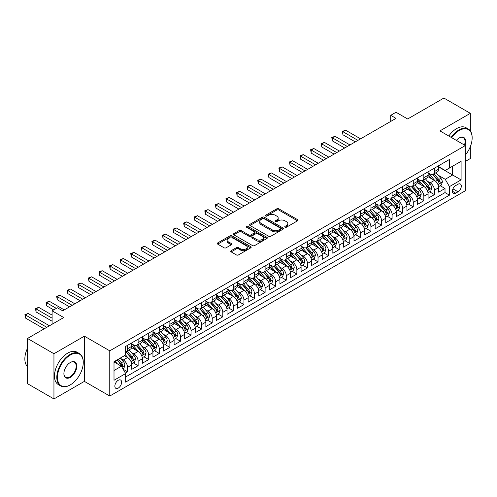 <?xml version="1.0" encoding="UTF-8"?>
<svg xmlns="http://www.w3.org/2000/svg" width="497" height="497" viewBox="0 0 497 497"><rect width="100%" height="100%" fill="white"/><g stroke="black" fill="none" stroke-linecap="round" stroke-linejoin="round"><path stroke-width="0.75" d="M285.036 227.197A1.031 0.596 0 0 0 286.489 227.197L297.529 220.823A1.466 0.851 0 0 0 297.958 220.227A1.466 0.851 0 0 0 297.529 219.624L278.829 208.833A1.466 0.851 0 0 0 276.754 208.833L265.715 215.201A1.031 0.596 0 0 0 265.417 215.623A1.031 0.596 0 0 0 265.715 216.04A1.031 0.596 0 0 0 267.175 216.04L268.597 215.22A4.703 2.715 0 0 1 275.245 215.22L276.804 216.114A4.703 2.715 0 0 1 278.183 218.034A4.703 2.715 0 0 1 276.804 219.954L275.375 220.78A1.031 0.596 0 0 0 275.077 221.196A1.031 0.596 0 0 0 275.375 221.619A1.031 0.596 0 0 0 276.829 221.619L278.258 220.792A4.703 2.715 0 0 1 284.905 220.792L286.465 221.693A4.703 2.715 0 0 1 287.844 223.613A4.703 2.715 0 0 1 286.465 225.532L285.036 226.359A1.031 0.596 0 0 0 284.738 226.775A1.031 0.596 0 0 0 285.036 227.197L285.036 226.359M118.236 388.101A4.79 2.765 120 0 0 121.367 383.883A4.79 2.765 120 0 0 120.628 380.043A4.79 2.765 120 0 0 118.236 380.28A4.79 2.765 120 0 0 115.105 384.498A4.79 2.765 120 0 0 115.844 388.337A4.79 2.765 120 0 0 118.236 388.101M231.155 250.687A1.466 0.851 0 0 0 230.726 251.289A1.466 0.851 0 0 0 231.155 251.886L236.398 254.918A1.466 0.851 0 0 0 238.479 254.918L250.737 247.841A1.466 0.851 0 0 0 251.165 247.239A1.466 0.851 0 0 0 250.737 246.642L232.037 235.845A1.466 0.851 0 0 0 229.962 235.845L217.705 242.921A1.466 0.851 0 0 0 217.276 243.524A1.466 0.851 0 0 0 217.705 244.12L224.041 247.779A1.466 0.851 0 0 0 226.116 247.779L231.366 244.754A1.466 0.851 0 0 0 231.795 244.151A1.466 0.851 0 0 0 231.366 243.555L228.222 241.741A3.926 2.268 0 0 1 227.073 240.132A3.926 2.268 0 0 1 229.496 238.038A3.926 2.268 0 0 1 233.776 238.529L246.09 245.636A3.926 2.268 0 0 1 247.239 247.239A3.926 2.268 0 0 1 244.81 249.339A3.926 2.268 0 0 1 240.529 248.842L238.479 247.661A1.466 0.851 0 0 0 236.398 247.661L231.155 250.687L231.155 251.886L236.398 248.879L236.398 247.661M470.348 130.928L470.348 113.328L443.896 98.052L407.652 118.982L396.01 112.26L390.723 115.316L396.01 118.367L62.678 310.818L57.391 307.761L52.098 310.818L52.098 324.255M53.949 353.734L53.949 398.948L84.372 381.379L84.372 336.171L53.949 353.734L27.497 338.463L63.74 317.54L52.098 310.818M84.372 336.171L109.769 350.832L465.322 145.553L465.322 190.767L109.769 396.041L109.769 350.832M470.348 113.328L439.926 130.891L465.322 145.553M268.703 236.268A1.466 0.851 0 0 0 270.784 236.268L283.035 229.192A1.466 0.851 0 0 0 283.47 228.589A1.466 0.851 0 0 0 283.035 227.993L264.342 217.195A1.466 0.851 0 0 0 262.267 217.195L250.01 224.271A1.466 0.851 0 0 0 249.575 224.874A1.466 0.851 0 0 0 250.01 225.47L268.703 236.268M246.835 227.415A1.031 0.596 0 0 1 247.879 227.564L247.879 226.34L266.889 237.317A1.466 0.851 0 0 1 267.318 237.914A1.466 0.851 0 0 1 266.889 238.517L254.632 245.593A1.466 0.851 0 0 1 252.551 245.593L233.857 234.795L239.1 231.788L239.1 230.571L233.857 233.596A1.466 0.851 0 0 0 233.428 234.199A1.466 0.851 0 0 0 233.857 234.795L233.857 233.596M239.1 231.788A1.466 0.851 0 0 1 241.182 231.788L241.182 230.571A1.466 0.851 0 0 0 239.1 230.571M241.182 230.571L248.761 234.944A1.466 0.851 0 0 0 250.836 234.944L254.321 232.938A1.466 0.851 0 0 0 254.75 232.335A1.466 0.851 0 0 0 254.321 231.739L246.425 227.179A1.031 0.596 0 0 1 246.121 226.762A1.031 0.596 0 0 1 246.76 226.21A1.031 0.596 0 0 1 247.879 226.34M53.949 398.948L27.497 383.672L27.497 338.463M465.322 161.438L470.348 158.537L470.348 146.578M125.35 373.054L127.549 371.787L123.157 369.252M120.659 358.461L123.318 359.996A5.989 3.454 60 0 1 127.549 367.326L131.78 364.885L131.78 369.346L138.129 365.68L133.314 362.897M131.239 352.354L133.898 353.889A5.989 3.454 60 0 1 138.129 361.22L142.366 358.778L142.366 363.239L148.715 359.567L143.9 356.79M141.825 346.247L144.478 347.776A5.989 3.454 60 0 1 148.715 355.113L152.946 352.665L152.946 357.126L159.295 353.46L154.48 350.683M152.405 340.134L155.064 341.669A5.989 3.454 60 0 1 159.295 349L163.525 346.558L163.525 351.019L169.875 347.353L165.06 344.57M162.985 334.027L165.644 335.562A5.989 3.454 60 0 1 169.875 342.893L174.112 340.445L174.112 344.906L180.461 341.24L175.646 338.463M173.571 327.914L176.224 329.449A5.989 3.454 60 0 1 180.461 336.78L184.691 334.338L184.691 338.799L191.041 335.133L186.226 332.35M184.151 321.808L186.81 323.342A5.989 3.454 60 0 1 191.041 330.673L195.271 328.231L195.271 332.686L201.62 329.02L196.806 326.243M194.731 315.694L197.39 317.229A5.989 3.454 60 0 1 201.62 324.56L205.857 322.118L205.857 326.579L212.207 322.913L207.392 320.136M205.317 309.588L207.97 311.122A5.989 3.454 60 0 1 212.207 318.453L216.437 316.011L216.437 320.472L222.786 316.806L217.972 314.023M215.897 303.481L218.556 305.015A5.989 3.454 60 0 1 222.786 312.346L227.017 309.898L227.017 314.359L233.366 310.693L228.552 307.916M226.477 297.368L229.136 298.902A5.989 3.454 60 0 1 233.366 306.233L237.603 303.791L237.603 308.252L243.952 304.586L239.138 301.803M237.063 291.261L239.716 292.795A5.989 3.454 60 0 1 243.952 300.126L248.183 297.678L248.183 302.139L254.532 298.473L249.718 295.696M247.643 285.148L250.302 286.682A5.989 3.454 60 0 1 254.532 294.013L258.763 291.571L258.763 296.032L265.112 292.366L260.298 289.583M258.223 279.041L260.882 280.575A5.989 3.454 60 0 1 265.112 287.906L269.349 285.464L269.349 289.925L275.698 286.26L270.884 283.476M268.809 272.934L271.461 274.468A5.989 3.454 60 0 1 275.698 281.799L279.929 279.351L279.929 283.812L286.278 280.146L281.464 277.369M279.389 266.821L282.048 268.355A5.989 3.454 60 0 1 286.278 275.686L290.509 273.244L290.509 277.705L296.858 274.04L292.043 271.256M289.968 260.714L292.627 262.248A5.989 3.454 60 0 1 296.858 269.579L301.095 267.131L301.095 271.592L307.444 267.926L302.63 265.149M300.555 254.601L303.207 256.135A5.989 3.454 60 0 1 307.444 263.466L311.675 261.024L311.675 265.485L318.024 261.82L313.209 259.036M311.134 248.494L313.793 250.028A5.989 3.454 60 0 1 318.024 257.359L322.255 254.918L322.255 259.378L328.604 255.707L323.789 252.93M321.714 242.387L324.373 243.915A5.989 3.454 60 0 1 328.604 251.252L332.841 248.804L332.841 253.265L339.19 249.6L334.375 246.823M332.3 236.274L334.953 237.808A5.989 3.454 60 0 1 339.19 245.139L343.421 242.698L343.421 247.158L349.77 243.493L344.955 240.71M342.88 230.167L345.539 231.701A5.989 3.454 60 0 1 349.77 239.032L354.001 236.584L354.001 241.045L360.35 237.38L355.535 234.603M353.46 224.054L356.119 225.588A5.989 3.454 60 0 1 360.35 232.919L364.587 230.478L364.587 234.938L370.936 231.273L366.121 228.49M364.046 217.947L366.699 219.481A5.989 3.454 60 0 1 370.936 226.812L375.167 224.371L375.167 228.825L381.516 225.16L376.701 222.383M374.626 211.834L377.285 213.368A5.989 3.454 60 0 1 381.516 220.699L385.747 218.258L385.747 222.718L392.096 219.053L387.281 216.276M385.206 205.727L387.865 207.261A5.989 3.454 60 0 1 392.096 214.592L396.333 212.151L396.333 216.611L402.682 212.946L397.867 210.163M395.792 199.62L398.445 201.155A5.989 3.454 60 0 1 402.682 208.485L406.913 206.038L406.913 210.498L413.262 206.833L408.447 204.056M406.372 193.507L409.031 195.041A5.989 3.454 60 0 1 413.262 202.372L417.492 199.931L417.492 204.391L423.842 200.726L419.027 197.943M416.952 187.4L419.611 188.935A5.989 3.454 60 0 1 423.842 196.265L428.079 193.818L428.079 198.278L434.428 194.613L434.428 190.152A5.989 3.454 -120 0 0 430.191 182.821L427.538 181.287M429.613 191.836L434.428 194.613M131.78 364.885A5.989 3.454 -120 0 0 127.549 357.554L124.374 355.722M142.366 358.778A5.989 3.454 -120 0 0 138.129 351.447L131.587 347.664M152.946 352.665A5.989 3.454 -120 0 0 148.715 345.334L142.167 341.557M163.525 346.558A5.989 3.454 -120 0 0 159.295 339.227L152.747 335.45M174.112 340.445A5.989 3.454 -120 0 0 169.875 333.114L163.333 329.337M184.691 334.338A5.989 3.454 -120 0 0 180.461 327.007L173.913 323.23M195.271 328.231A5.989 3.454 -120 0 0 191.041 320.894L184.493 317.117M205.857 322.118A5.989 3.454 -120 0 0 201.62 314.787L195.079 311.01M216.437 316.011A5.989 3.454 -120 0 0 212.207 308.68L205.659 304.897M227.017 309.898A5.989 3.454 -120 0 0 222.786 302.567L216.245 298.79M237.603 303.791A5.989 3.454 -120 0 0 233.366 296.46L226.825 292.683M248.183 297.678A5.989 3.454 -120 0 0 243.952 290.347L237.404 286.57M258.763 291.571A5.989 3.454 -120 0 0 254.532 284.241L247.991 280.463M269.349 285.464A5.989 3.454 -120 0 0 265.112 278.134L258.57 274.35M279.929 279.351A5.989 3.454 -120 0 0 275.698 272.021L269.15 268.243M290.509 273.244A5.989 3.454 -120 0 0 286.278 265.914L279.736 262.136M301.095 267.131A5.989 3.454 -120 0 0 296.858 259.801L290.316 256.023M311.675 261.024A5.989 3.454 -120 0 0 307.444 253.694L300.896 249.916M322.255 254.918A5.989 3.454 -120 0 0 318.024 247.581L311.482 243.803M332.841 248.804A5.989 3.454 -120 0 0 328.604 241.474L322.062 237.696M343.421 242.698A5.989 3.454 -120 0 0 339.19 235.367L332.642 231.59M354.001 236.584A5.989 3.454 -120 0 0 349.77 229.254L343.228 225.476M364.587 230.478A5.989 3.454 -120 0 0 360.35 223.147L353.808 219.37M375.167 224.371A5.989 3.454 -120 0 0 370.936 217.034L364.388 213.256M385.747 218.258A5.989 3.454 -120 0 0 381.516 210.927L374.974 207.15M396.333 212.151A5.989 3.454 -120 0 0 392.096 204.82L385.554 201.037M406.913 206.038A5.989 3.454 -120 0 0 402.682 198.707L396.134 194.93M417.492 199.931A5.989 3.454 -120 0 0 413.262 192.6L406.72 188.823M428.079 193.818A5.989 3.454 -120 0 0 423.842 186.487L417.3 182.71M458.023 184.232L455.693 185.574A4.641 2.678 120 0 0 452.661 189.661A4.641 2.678 120 0 0 453.376 193.376A4.641 2.678 120 0 0 455.693 193.147L458.023 191.805A4.641 2.678 120 0 0 461.054 187.717A4.641 2.678 120 0 0 460.34 184.002A4.641 2.678 120 0 0 458.023 184.232M114.006 370.507L121.411 366.227L125.642 373.558L125.642 382.112L449.45 195.166L449.45 186.611L445.219 179.28L438.118 175.18M125.642 373.558L114.006 380.28L114.006 361.71L125.642 354.988L125.642 346.434L449.45 159.487L449.45 168.036L461.092 161.32L461.092 179.889L449.45 186.611M131.78 343.868L133.898 345.092A5.989 3.454 60 0 0 136.892 345.384L141.123 342.942A5.989 3.454 -120 0 0 142.366 340.203L142.366 336.78M142.366 337.761L144.478 338.979A5.989 3.454 60 0 0 147.472 339.277L151.703 336.836A5.989 3.454 -120 0 0 152.946 334.096L152.946 330.673M152.946 331.648L155.064 332.872A5.989 3.454 60 0 0 158.052 333.17L162.289 330.722A5.989 3.454 -120 0 0 163.525 327.983L163.525 324.56M163.525 325.541L165.644 326.759A5.989 3.454 60 0 0 168.638 327.057L172.869 324.616A5.989 3.454 -120 0 0 174.112 321.876L174.112 318.453M174.112 319.428L176.224 320.652A5.989 3.454 60 0 0 179.218 320.95L183.449 318.502A5.989 3.454 -120 0 0 184.691 315.763L184.691 312.346M184.691 313.321L186.81 314.545A5.989 3.454 60 0 0 189.798 314.837L194.035 312.396A5.989 3.454 -120 0 0 195.271 309.656L195.271 306.233M195.271 307.214L197.39 308.432A5.989 3.454 60 0 0 200.384 308.73L204.615 306.289A5.989 3.454 -120 0 0 205.857 303.549L205.857 300.126M205.857 301.101L207.97 302.325A5.989 3.454 60 0 0 210.964 302.623L215.195 300.176A5.989 3.454 -120 0 0 216.437 297.436L216.437 294.013M216.437 294.994L218.556 296.212A5.989 3.454 60 0 0 221.544 296.51L225.781 294.069A5.989 3.454 -120 0 0 227.017 291.329L227.017 287.906M227.017 288.881L229.136 290.105A5.989 3.454 60 0 0 232.13 290.403L236.361 287.956A5.989 3.454 -120 0 0 237.603 285.216L237.603 281.799M237.603 282.774L239.716 283.998A5.989 3.454 60 0 0 242.71 284.29L246.941 281.849A5.989 3.454 -120 0 0 248.183 279.109L248.183 275.686M248.183 276.667L250.302 277.885A5.989 3.454 60 0 0 253.29 278.183L257.527 275.742A5.989 3.454 -120 0 0 258.763 272.996L258.763 269.579M258.763 270.554L260.882 271.778A5.989 3.454 60 0 0 263.876 272.076L268.107 269.629A5.989 3.454 -120 0 0 269.349 266.889L269.349 263.466M269.349 264.447L271.461 265.665A5.989 3.454 60 0 0 274.456 265.963L278.687 263.522A5.989 3.454 -120 0 0 279.929 260.782L279.929 257.359M279.929 258.334L282.048 259.558A5.989 3.454 60 0 0 285.036 259.856L289.273 257.409A5.989 3.454 -120 0 0 290.509 254.669L290.509 251.246M290.509 252.227L292.627 253.451A5.989 3.454 60 0 0 295.622 253.743L299.853 251.302A5.989 3.454 -120 0 0 301.095 248.562L301.095 245.139M301.095 246.114L303.207 247.338A5.989 3.454 60 0 0 306.202 247.636L310.432 245.189A5.989 3.454 -120 0 0 311.675 242.449L311.675 239.032M311.675 240.008L313.793 241.231A5.989 3.454 60 0 0 316.782 241.523L321.019 239.082A5.989 3.454 -120 0 0 322.255 236.342L322.255 232.919M322.255 233.901L324.373 235.118A5.989 3.454 60 0 0 327.368 235.416L331.598 232.975A5.989 3.454 -120 0 0 332.841 230.235L332.841 226.812M332.841 227.788L334.953 229.011A5.989 3.454 60 0 0 337.948 229.31L342.178 226.862A5.989 3.454 -120 0 0 343.421 224.122L343.421 220.699M343.421 221.681L345.539 222.898A5.989 3.454 60 0 0 348.527 223.196L352.764 220.755A5.989 3.454 -120 0 0 354.001 218.015L354.001 214.592M354.001 215.568L356.119 216.791A5.989 3.454 60 0 0 359.114 217.09L363.344 214.642A5.989 3.454 -120 0 0 364.587 211.902L364.587 208.485M364.587 209.461L366.699 210.685A5.989 3.454 60 0 0 369.693 210.977L373.924 208.535A5.989 3.454 -120 0 0 375.167 205.795L375.167 202.372M375.167 203.354L377.285 204.571A5.989 3.454 60 0 0 380.273 204.87L384.51 202.428A5.989 3.454 -120 0 0 385.747 199.688L385.747 196.265M385.747 197.241L387.865 198.465A5.989 3.454 60 0 0 390.859 198.763L395.09 196.315A5.989 3.454 -120 0 0 396.333 193.575L396.333 190.152M396.333 191.134L398.445 192.351A5.989 3.454 60 0 0 401.439 192.65L405.67 190.208A5.989 3.454 -120 0 0 406.913 187.468L406.913 184.045M406.913 185.021L409.031 186.245A5.989 3.454 60 0 0 412.019 186.543L416.256 184.095A5.989 3.454 -120 0 0 417.492 181.355L417.492 177.938M417.492 178.914L419.611 180.138A5.989 3.454 60 0 0 422.605 180.43L426.836 177.988A5.989 3.454 -120 0 0 428.079 175.248L428.079 171.825M125.642 376.981L445.008 192.6L445.008 188.506L438.658 192.171L438.658 187.711A5.989 3.454 -120 0 0 434.428 180.38L427.88 176.603M428.079 172.807L430.191 174.025A5.989 3.454 -120 0 0 433.185 174.323A5.989 3.454 -120 0 0 434.428 171.583L434.428 168.16M433.185 174.323L437.416 171.881A5.989 3.454 -120 0 0 438.658 169.135L438.658 165.718M127.549 345.334L127.549 348.757A5.989 3.454 60 0 1 126.306 351.497A5.989 3.454 60 0 1 125.642 351.739M126.306 351.497L130.543 349.056A5.989 3.454 -120 0 0 131.78 346.31L131.78 342.893M138.129 339.227L138.129 342.644A5.989 3.454 60 0 1 136.892 345.384M148.715 333.114L148.715 336.537A5.989 3.454 60 0 1 147.472 339.277M159.295 327.007L159.295 330.43A5.989 3.454 60 0 1 158.052 333.17M169.875 320.894L169.875 324.317A5.989 3.454 60 0 1 168.638 327.057M180.461 314.787L180.461 318.21A5.989 3.454 60 0 1 179.218 320.95M191.041 308.68L191.041 312.097A5.989 3.454 60 0 1 189.798 314.837M201.62 302.567L201.62 305.99A5.989 3.454 60 0 1 200.384 308.73M212.207 296.46L212.207 299.877A5.989 3.454 60 0 1 210.964 302.623M222.786 290.347L222.786 293.77A5.989 3.454 60 0 1 221.544 296.51M233.366 284.241L233.366 287.664A5.989 3.454 60 0 1 232.13 290.403M243.952 278.134L243.952 281.55A5.989 3.454 60 0 1 242.71 284.29M254.532 272.021L254.532 275.444A5.989 3.454 60 0 1 253.29 278.183M265.112 265.914L265.112 269.331A5.989 3.454 60 0 1 263.876 272.076M275.698 259.801L275.698 263.224A5.989 3.454 60 0 1 274.456 265.963M286.278 253.694L286.278 257.117A5.989 3.454 60 0 1 285.036 259.856M296.858 247.581L296.858 251.004A5.989 3.454 60 0 1 295.622 253.743M307.444 241.474L307.444 244.897A5.989 3.454 60 0 1 306.202 247.636M318.024 235.367L318.024 238.784A5.989 3.454 60 0 1 316.782 241.523M328.604 229.254L328.604 232.677A5.989 3.454 60 0 1 327.368 235.416M339.19 223.147L339.19 226.57A5.989 3.454 60 0 1 337.948 229.31M349.77 217.034L349.77 220.457A5.989 3.454 60 0 1 348.527 223.196M360.35 210.927L360.35 214.35A5.989 3.454 60 0 1 359.114 217.09M370.936 204.82L370.936 208.237A5.989 3.454 60 0 1 369.693 210.977M381.516 198.707L381.516 202.13A5.989 3.454 60 0 1 380.273 204.87M392.096 192.6L392.096 196.017A5.989 3.454 60 0 1 390.859 198.763M402.682 186.487L402.682 189.91A5.989 3.454 60 0 1 401.439 192.65M413.262 180.38L413.262 183.803A5.989 3.454 60 0 1 412.019 186.543M423.842 174.273L423.842 177.69A5.989 3.454 60 0 1 422.605 180.43M423.842 196.265L423.842 200.726M413.262 202.372L413.262 206.833M402.682 208.485L402.682 212.946M392.096 214.592L392.096 219.053M381.516 220.699L381.516 225.16M370.936 226.812L370.936 231.273M360.35 232.919L360.35 237.38M349.77 239.032L349.77 243.493M339.19 245.139L339.19 249.6M328.604 251.252L328.604 255.707M318.024 257.359L318.024 261.82M307.444 263.466L307.444 267.926M296.858 269.579L296.858 274.04M286.278 275.686L286.278 280.146M275.698 281.799L275.698 286.26M265.112 287.906L265.112 292.366M254.532 294.013L254.532 298.473M243.952 300.126L243.952 304.586M233.366 306.233L233.366 310.693M222.786 312.346L222.786 316.806M212.207 318.453L212.207 322.913M201.62 324.56L201.62 329.02M191.041 330.673L191.041 335.133M180.461 336.78L180.461 341.24M169.875 342.893L169.875 347.353M159.295 349L159.295 353.46M148.715 355.113L148.715 359.567M138.129 361.22L138.129 365.68M127.549 367.326L127.549 371.787M121.411 366.227L114.006 361.953M445.219 179.28L452.624 175.006L452.624 166.203L461.092 161.32M438.658 166.936L461.092 179.889M438.658 166.694L445.219 170.483L449.45 168.036M84.372 381.379L109.769 396.041M390.723 115.316L390.723 121.423M440.193 185.723L445.008 188.506M445.008 192.6L449.45 195.166M285.446 227.34L286.465 226.756A4.703 2.715 0 0 0 287.844 224.837L287.844 223.613M278.183 218.034L278.183 219.258A4.703 2.715 0 0 1 276.804 221.177L275.792 221.761M297.529 219.624L297.529 220.823L278.829 210.051A1.466 0.851 0 0 0 276.754 210.051L266.131 216.189M283.017 229.198L264.342 218.419A1.466 0.851 0 0 0 262.267 218.419L250.028 225.483L250.01 224.271M280.438 229.011A1.031 0.596 0 0 0 280.743 228.589A1.031 0.596 0 0 0 280.438 228.173L264.031 218.692A1.031 0.596 0 0 0 262.578 218.692L261.068 219.562A4.703 2.715 0 0 0 259.695 221.482A4.703 2.715 0 0 0 261.068 223.401L272.288 229.881A4.703 2.715 0 0 0 278.935 229.881L280.438 229.011L280.438 230.229A1.031 0.596 0 0 0 280.743 229.813L280.743 228.589M259.695 221.482L259.695 222.706A4.703 2.715 0 0 0 261.068 224.625L261.068 223.401M280.438 230.229L278.935 231.099A4.703 2.715 0 0 1 272.288 231.099L261.068 224.625M241.182 231.788L248.761 236.168A1.466 0.851 0 0 0 250.836 236.168L254.321 234.162A1.466 0.851 0 0 0 254.75 233.559L254.75 232.335M247.879 227.564L266.864 238.523M256.632 239.492A3.926 2.268 0 0 0 260.913 239.983A3.926 2.268 0 0 0 263.335 237.883A3.926 2.268 0 0 0 262.186 236.28L257.85 233.776A1.466 0.851 0 0 0 255.775 233.776L252.296 235.783A1.466 0.851 0 0 0 251.861 236.386A1.466 0.851 0 0 0 252.296 236.988L256.632 239.492L256.632 240.71A3.926 2.268 0 0 0 260.913 241.2A3.926 2.268 0 0 0 263.335 239.107L263.335 237.883M251.861 236.386L251.861 237.609A1.466 0.851 0 0 0 252.296 238.206L252.296 236.988M256.632 240.71L252.296 238.206M247.239 247.239L247.239 248.463A3.926 2.268 0 0 1 244.81 250.556A3.926 2.268 0 0 1 240.529 250.066L238.479 248.879A1.466 0.851 0 0 0 236.398 248.879M227.073 240.132L227.073 241.356A3.926 2.268 0 0 0 228.222 242.958L228.222 241.741M231.341 244.76L228.222 242.958M250.718 247.854L232.037 237.069A1.466 0.851 0 0 0 229.962 237.069L217.723 244.133L217.705 242.921M438.571 186.661L441.305 185.083L442.361 182.026A3.964 2.292 -120 0 0 440.814 178.305L435.981 172.707M435.012 180.765L429.278 174.13A11.45 6.61 -120 0 0 428.079 172.869M431.868 178.901L428.662 175.192A9.505 5.486 -120 0 0 428.079 174.553M360.561 138.837L345.589 130.189L342.942 131.717L342.942 134.774L355.274 141.887M432.645 174.54L437.534 180.2A3.964 2.292 60 0 1 438.95 182.933C439.547 183.728 439.969 183.486 440.218 182.2A3.964 2.292 -120 0 0 438.808 179.467L433.974 173.869M432.937 174.447L438.186 180.529A2.019 1.168 60 0 1 438.696 181.318L440.218 182.2M438.95 182.933L439.236 183.399M342.942 134.774L342.365 131.382L357.915 140.365M342.365 131.382L345.589 130.189M465.322 155.039A18.259 10.543 120 0 0 472.15 137.949A18.259 10.543 120 0 0 459.24 130.494A18.259 10.543 120 0 0 451.686 137.681M451.139 137.365A18.706 10.797 -60 0 1 458.924 129.947A18.706 10.797 -60 0 1 468.273 129.021A18.706 10.797 -60 0 1 472.15 137.582A18.706 10.797 -60 0 1 472.15 137.768M456.37 140.384A9.126 5.268 -60 0 1 459.24 137.949L459.24 137.949A9.126 5.268 -60 0 1 465.024 145.379M448.81 136.023A18.706 10.797 -60 0 1 456.594 128.605A18.706 10.797 -60 0 1 465.95 127.673L468.273 129.021M464.465 145.062A8.679 5.013 120 0 0 463.26 137.7A8.679 5.013 120 0 0 459.079 138.042M70.034 385.013L70.35 384.833A18.259 10.543 120 0 0 83.26 362.475A18.259 10.543 120 0 0 70.35 355.02A18.259 10.543 120 0 0 57.441 377.378A18.259 10.543 120 0 0 70.35 384.833L70.034 385.013A18.706 10.797 -60 0 1 60.684 385.945A18.706 10.797 -60 0 1 57.814 370.955A18.706 10.797 -60 0 1 70.034 354.467A18.706 10.797 -60 0 1 79.39 353.541A18.706 10.797 -60 0 1 83.26 362.108A18.706 10.797 -60 0 1 83.26 362.288M70.35 377.378A9.126 5.268 -60 0 1 63.896 373.651A9.126 5.268 -60 0 1 70.35 362.475L70.35 362.475A9.126 5.268 -60 0 1 76.805 366.196A9.126 5.268 -60 0 1 70.35 377.378M63.902 373.464A8.679 5.013 120 0 0 65.697 377.26A8.679 5.013 120 0 0 70.034 376.832A8.679 5.013 120 0 0 75.706 369.178A8.679 5.013 120 0 0 74.376 362.226A8.679 5.013 120 0 0 70.189 362.568M60.684 385.945L58.354 384.597A18.706 10.797 -60 0 1 55.484 369.606A18.706 10.797 -60 0 1 67.71 353.125A18.706 10.797 -60 0 1 77.06 352.199L79.39 353.541M27.497 366.562A18.706 10.797 -60 0 1 27.497 348.235M427.985 192.774L430.719 191.196L431.781 188.139A3.964 2.292 -120 0 0 430.234 184.412L425.401 178.814M424.432 186.878L418.698 180.237A11.45 6.61 -120 0 0 417.492 178.976M421.288 185.014L418.083 181.299A9.505 5.486 -120 0 0 417.492 180.66M349.981 144.944L335.009 136.302L332.363 137.831L332.363 140.881L344.688 148M422.065 180.647L426.954 186.307A3.964 2.292 60 0 1 428.371 189.04C428.967 189.835 429.389 189.593 429.638 188.307A3.964 2.292 -120 0 0 428.221 185.574L423.388 179.976M422.351 180.554L427.606 186.636A2.019 1.168 60 0 1 428.116 187.431L429.638 188.307M428.371 189.04L428.656 189.512M332.363 140.881L331.779 137.489L347.335 146.472M331.779 137.489L335.009 136.302M417.405 198.881L420.139 197.303L421.195 194.246A3.964 2.292 -120 0 0 419.654 190.525L414.821 184.927M413.852 192.985L408.118 186.344A11.45 6.61 -120 0 0 406.913 185.089M410.702 191.121L407.497 187.412A9.505 5.486 -120 0 0 406.913 186.773M339.401 151.057L324.423 142.409L321.783 143.937L321.783 146.994L334.108 154.107M411.485 186.754L416.374 192.42A3.964 2.292 60 0 1 417.784 195.153C418.381 195.948 418.803 195.706 419.058 194.414A3.964 2.292 -120 0 0 417.642 191.687L412.808 186.089M411.771 186.661L417.026 192.749A2.019 1.168 60 0 1 417.536 193.538L419.058 194.414M417.784 195.153L418.076 195.619M321.783 146.994L321.199 143.602L336.755 152.579M321.199 143.602L324.423 142.409M406.826 204.994L409.559 203.41L410.615 200.359A3.964 2.292 -120 0 0 409.068 196.632L404.235 191.034M403.266 199.092L397.532 192.457A11.45 6.61 -120 0 0 396.333 191.196M400.122 197.234L396.917 193.519A9.505 5.486 -120 0 0 396.333 192.879M328.815 157.164L313.843 148.516L311.197 150.044L311.197 153.101L323.528 160.22M400.899 192.867L405.788 198.527A3.964 2.292 60 0 1 407.205 201.26C407.801 202.055 408.223 201.813 408.472 200.527A3.964 2.292 -120 0 0 407.062 197.794L402.228 192.196M401.191 192.774L406.44 198.856A2.019 1.168 60 0 1 406.95 199.645L408.472 200.527M407.205 201.26L407.49 201.732M311.197 153.101L310.619 149.709L326.169 158.692M310.619 149.709L313.843 148.516M396.239 211.101L398.973 209.523L400.035 206.466A3.964 2.292 -120 0 0 398.488 202.745L393.655 197.147M392.686 205.205L386.952 198.564A11.45 6.61 -120 0 0 385.747 197.309M389.542 203.341L386.337 199.626A9.505 5.486 -120 0 0 385.747 198.993M318.235 163.271L303.263 154.629L300.617 156.157L300.617 159.208L312.942 166.327M390.319 198.974L395.208 204.64A3.964 2.292 60 0 1 396.625 207.367C397.221 208.168 397.643 207.92 397.892 206.634A3.964 2.292 -120 0 0 396.476 203.907L391.642 198.309M390.605 198.881L395.861 204.969A2.019 1.168 60 0 1 396.37 205.758L397.892 206.634M396.625 207.367L396.91 207.839M300.617 159.208L300.033 155.822L315.589 164.799M300.033 155.822L303.263 154.629M385.66 217.208L388.393 215.63L389.449 212.579A3.964 2.292 -120 0 0 387.908 208.852L383.075 203.254M382.106 211.312L376.372 204.677A11.45 6.61 -120 0 0 375.167 203.416M378.956 209.448L375.751 205.739A9.505 5.486 -120 0 0 375.167 205.099M307.655 169.384L292.677 160.736L290.037 162.264L290.037 165.321L302.362 172.44M379.739 205.087L384.628 210.747A3.964 2.292 60 0 1 386.039 213.48C386.635 214.275 387.057 214.033 387.312 212.747A3.964 2.292 -120 0 0 385.896 210.014L381.062 204.416M380.025 204.994L385.281 211.076A2.019 1.168 60 0 1 385.79 211.865L387.312 212.747M386.039 213.48L386.331 213.946M290.037 165.321L289.453 161.929L305.009 170.912M289.453 161.929L292.677 160.736M375.08 223.321L377.813 221.743L378.869 218.686A3.964 2.292 -120 0 0 377.322 214.965L372.489 209.361M371.52 217.425L365.786 210.784A11.45 6.61 -120 0 0 364.587 209.529M368.376 215.561L365.171 211.846A9.505 5.486 -120 0 0 364.587 211.206M297.069 175.491L282.097 166.849L279.451 168.377L279.451 171.428L291.782 178.547M369.153 211.194L374.042 216.854A3.964 2.292 60 0 1 375.459 219.587C376.055 220.388 376.477 220.14 376.726 218.854A3.964 2.292 -120 0 0 375.316 216.12L370.482 210.523M369.445 211.101L374.695 217.183A2.019 1.168 60 0 1 375.204 217.978L376.726 218.854M375.459 219.587L375.744 220.059M279.451 171.428L278.873 168.036L294.423 177.019M278.873 168.036L282.097 166.849M364.494 229.428L367.227 227.85L368.289 224.793A3.964 2.292 -120 0 0 366.743 221.072L361.909 215.474M360.94 223.532L355.206 216.897A11.45 6.61 -120 0 0 354.001 215.636M357.797 221.668L354.585 217.959A9.505 5.486 -120 0 0 354.001 217.319M286.489 181.604L271.517 172.956L268.871 174.484L268.871 177.541L281.196 184.654M358.573 217.301L363.462 222.967A3.964 2.292 60 0 1 364.879 225.7C365.475 226.495 365.898 226.253 366.146 224.967A3.964 2.292 -120 0 0 364.73 222.234L359.896 216.636M358.859 217.214L364.115 223.296A2.019 1.168 60 0 1 364.624 224.085L366.146 224.967M364.879 225.7L365.165 226.166M268.871 177.541L268.287 174.149L283.843 183.126M268.287 174.149L271.517 172.956M353.914 235.541L356.647 233.963L357.703 230.906A3.964 2.292 -120 0 0 356.163 227.179L351.329 221.581M350.36 229.645L344.626 223.004A11.45 6.61 -120 0 0 343.421 221.743M347.21 227.781L344.005 224.066A9.505 5.486 -120 0 0 343.421 223.426M275.91 187.711L260.931 179.069L258.291 180.591L258.291 183.648L270.616 190.767M347.993 223.414L352.882 229.074A3.964 2.292 60 0 1 354.293 231.807C354.889 232.602 355.312 232.36 355.566 231.074A3.964 2.292 -120 0 0 354.15 228.34L349.316 222.743M348.279 223.321L353.535 229.403A2.019 1.168 60 0 1 354.044 230.192L355.566 231.074M354.293 231.807L354.585 232.279M258.291 183.648L257.707 180.256L273.263 189.239M257.707 180.256L260.931 179.069M343.334 241.648L346.067 240.07L347.123 237.013A3.964 2.292 -120 0 0 345.577 233.292L340.743 227.694M339.774 235.752L334.04 229.111A11.45 6.61 -120 0 0 332.841 227.856M336.631 233.888L333.425 230.173A9.505 5.486 -120 0 0 332.841 229.539M265.323 193.818L250.351 185.176L247.705 186.704L247.705 189.761L260.037 196.874M337.407 229.521L342.296 235.187A3.964 2.292 60 0 1 343.713 237.914C344.309 238.715 344.732 238.467 344.98 237.181A3.964 2.292 -120 0 0 343.57 234.454L338.737 228.856M337.699 229.428L342.949 235.516A2.019 1.168 60 0 1 343.458 236.305L344.98 237.181M343.713 237.914L343.999 238.386M247.705 189.761L247.127 186.369L262.677 195.346M247.127 186.369L250.351 185.176M332.748 247.755L335.481 246.177L336.544 243.126A3.964 2.292 -120 0 0 334.997 239.399L330.163 233.801M329.194 241.859L323.46 235.224A11.45 6.61 -120 0 0 322.255 233.963M326.051 240.001L322.839 236.286A9.505 5.486 -120 0 0 322.255 235.646M254.744 199.931L239.771 191.283L237.125 192.811L237.125 195.868L249.451 202.987M326.827 235.634L331.716 241.293A3.964 2.292 60 0 1 333.133 244.027C333.729 244.822 334.152 244.58 334.4 243.294A3.964 2.292 -120 0 0 332.984 240.56L328.15 234.963M327.113 235.541L332.369 241.623A2.019 1.168 60 0 1 332.878 242.412L334.4 243.294M333.133 244.027L333.419 244.493M237.125 195.868L236.541 192.476L252.097 201.459M236.541 192.476L239.771 191.283M322.168 253.868L324.901 252.29L325.957 249.233A3.964 2.292 -120 0 0 324.417 245.512L319.583 239.914M318.614 247.972L312.88 241.331A11.45 6.61 -120 0 0 311.675 240.076M315.465 246.108L312.259 242.393A9.505 5.486 -120 0 0 311.675 241.753M244.164 206.038L229.185 197.396L226.545 198.924L226.545 201.975L238.871 209.094M316.247 241.741L321.137 247.4A3.964 2.292 60 0 1 322.547 250.134C323.143 250.935 323.566 250.687 323.82 249.401A3.964 2.292 -120 0 0 322.404 246.667L317.571 241.07M316.533 241.648L321.789 247.73A2.019 1.168 60 0 1 322.298 248.525L323.82 249.401M322.547 250.134L322.839 250.606M226.545 201.975L225.961 198.589L241.517 207.566M225.961 198.589L229.185 197.396M311.588 259.974L314.321 258.397L315.378 255.34A3.964 2.292 -120 0 0 313.831 251.619L308.997 246.021M308.028 254.079L302.294 247.444A11.45 6.61 -120 0 0 301.095 246.183M304.885 252.215L301.679 248.506A9.505 5.486 -120 0 0 301.095 247.866M233.578 212.151L218.605 203.503L215.959 205.031L215.959 208.088L228.291 215.201M305.661 247.848L310.55 253.513A3.964 2.292 60 0 1 311.967 256.247C312.563 257.042 312.986 256.8 313.234 255.514A3.964 2.292 -120 0 0 311.824 252.78L306.991 247.183M305.953 247.761L311.203 253.843A2.019 1.168 60 0 1 311.712 254.632L313.234 255.514M311.967 256.247L312.253 256.713M215.959 208.088L215.381 204.696L230.931 213.679M215.381 204.696L218.605 203.503M301.002 266.088L303.735 264.51L304.798 261.453A3.964 2.292 -120 0 0 303.251 257.726L298.417 252.128M297.448 260.192L291.714 253.551A11.45 6.61 -120 0 0 290.509 252.29M294.305 258.328L291.093 254.613A9.505 5.486 -120 0 0 290.509 253.973M222.998 218.258L208.026 209.616L205.379 211.138L205.379 214.195L217.705 221.314M295.081 253.961L299.971 259.62A3.964 2.292 60 0 1 301.387 262.354C301.983 263.149 302.406 262.907 302.654 261.621A3.964 2.292 -120 0 0 301.238 258.887L296.405 253.29M295.367 253.868L300.623 259.95A2.019 1.168 60 0 1 301.132 260.745L302.654 261.621M301.387 262.354L301.673 262.826M205.379 214.195L204.795 210.803L220.351 219.786M204.795 210.803L208.026 209.616M290.422 272.194L293.155 270.616L294.212 267.56A3.964 2.292 -120 0 0 292.671 263.839L287.838 258.241M286.868 266.299L281.134 259.658A11.45 6.61 -120 0 0 279.929 258.403M283.719 264.435L280.513 260.72A9.505 5.486 -120 0 0 279.929 260.086M212.418 224.371L197.439 215.723L194.799 217.251L194.799 220.308L207.125 227.421M284.501 260.068L289.391 265.733A3.964 2.292 60 0 1 290.801 268.461C291.397 269.262 291.82 269.014 292.074 267.728A3.964 2.292 -120 0 0 290.658 265L285.825 259.403M284.787 259.974L290.043 266.063A2.019 1.168 60 0 1 290.552 266.852L292.074 267.728M290.801 268.461L291.093 268.933M194.799 220.308L194.215 216.916L209.771 225.893M194.215 216.916L197.439 215.723M279.842 278.308L282.576 276.723L283.632 273.673A3.964 2.292 -120 0 0 282.085 269.946L277.251 264.348M276.282 272.406L270.548 265.771A11.45 6.61 -120 0 0 269.349 264.51M273.139 270.548L269.933 266.833A9.505 5.486 -120 0 0 269.349 266.193M201.832 230.478L186.86 221.83L184.213 223.358L184.213 226.415L196.545 233.534M273.915 266.181L278.805 271.84A3.964 2.292 60 0 1 280.221 274.574C280.817 275.369 281.24 275.127 281.488 273.841A3.964 2.292 -120 0 0 280.078 271.107L275.245 265.51M274.207 266.088L279.457 272.17A2.019 1.168 60 0 1 279.966 272.959L281.488 273.841M280.221 274.574L280.507 275.046M184.213 226.415L183.635 223.023L199.185 232.006M183.635 223.023L186.86 221.83M269.256 284.414L271.989 282.836L273.052 279.78A3.964 2.292 -120 0 0 271.505 276.059L266.672 270.461M265.702 278.519L259.968 271.878A11.45 6.61 -120 0 0 258.763 270.623M262.559 276.655L259.347 272.94A9.505 5.486 -120 0 0 258.763 272.306M191.252 236.584L176.28 227.943L173.633 229.471L173.633 232.521L185.959 239.641M263.335 272.288L268.225 277.953A3.964 2.292 60 0 1 269.641 280.681C270.238 281.482 270.66 281.234 270.908 279.948A3.964 2.292 -120 0 0 269.492 277.22L264.659 271.617M263.621 272.194L268.877 278.283A2.019 1.168 60 0 1 269.386 279.072L270.908 279.948M269.641 280.681L269.927 281.153M173.633 232.521L173.049 229.136L188.605 238.113M173.049 229.136L176.28 227.943M258.676 290.521L261.41 288.943L262.466 285.887A3.964 2.292 -120 0 0 260.925 282.166L256.085 276.568M255.123 284.626L249.388 277.991A11.45 6.61 -120 0 0 248.183 276.73M251.973 282.762L248.767 279.053A9.505 5.486 -120 0 0 248.183 278.413M180.672 242.698L165.694 234.05L163.053 235.578L163.053 238.635L175.379 245.748M252.756 278.401L257.645 284.06A3.964 2.292 60 0 1 259.055 286.794C259.651 287.589 260.074 287.347 260.329 286.061A3.964 2.292 -120 0 0 258.912 283.327L254.079 277.73M253.041 278.308L258.297 284.39A2.019 1.168 60 0 1 258.807 285.179L260.329 286.061M259.055 286.794L259.347 287.26M163.053 238.635L162.469 235.243L178.025 244.226M162.469 235.243L165.694 234.05M248.096 296.634L250.83 295.056L251.886 292A3.964 2.292 -120 0 0 250.339 288.272L245.506 282.675M244.536 290.739L238.802 284.098A11.45 6.61 -120 0 0 237.603 282.836M241.393 288.875L238.187 285.16A9.505 5.486 -120 0 0 237.603 284.52M170.086 248.804L155.114 240.163L152.467 241.691L152.467 244.741L164.799 251.861M242.169 284.508L247.059 290.167A3.964 2.292 60 0 1 248.475 292.901C249.072 293.696 249.494 293.454 249.742 292.168A3.964 2.292 -120 0 0 248.332 289.434L243.499 283.837M242.455 284.414L247.711 290.497A2.019 1.168 60 0 1 248.22 291.292L249.742 292.168M248.475 292.901L248.761 293.373M152.467 244.741L151.889 241.349L167.439 250.333M151.889 241.349L155.114 240.163M237.51 302.741L240.244 301.163L241.306 298.107A3.964 2.292 -120 0 0 239.759 294.386L234.926 288.788M233.957 296.846L228.222 290.205A11.45 6.61 -120 0 0 227.017 288.95M230.813 294.982L227.601 291.273A9.505 5.486 -120 0 0 227.017 290.633M159.506 254.918L144.534 246.27L141.887 247.798L141.887 250.855L154.213 257.968M231.59 290.615L236.479 296.28A3.964 2.292 60 0 1 237.895 299.014C238.492 299.809 238.914 299.567 239.163 298.275A3.964 2.292 -120 0 0 237.746 295.547L232.913 289.95M231.875 290.521L237.131 296.61A2.019 1.168 60 0 1 237.641 297.399L239.163 298.275M237.895 299.014L238.181 299.48M141.887 250.855L141.303 247.463L156.859 256.44M141.303 247.463L144.534 246.27M226.93 308.854L229.664 307.27L230.72 304.22A3.964 2.292 -120 0 0 229.179 300.492L224.34 294.895M223.377 302.953L217.643 296.318A11.45 6.61 -120 0 0 216.437 295.056M220.227 301.095L217.021 297.38A9.505 5.486 -120 0 0 216.437 296.74M148.926 261.024L133.948 252.377L131.307 253.905L131.307 256.961L143.633 264.081M221.01 296.728L225.899 302.387A3.964 2.292 60 0 1 227.309 305.121C227.906 305.916 228.328 305.674 228.583 304.388A3.964 2.292 -120 0 0 227.166 301.654L222.333 296.057M221.295 296.634L226.551 302.716A2.019 1.168 60 0 1 227.061 303.505L228.583 304.388M227.309 305.121L227.601 305.593M131.307 256.961L130.723 253.569L146.28 262.553M130.723 253.569L133.948 252.377M216.35 314.961L219.084 313.383L220.14 310.327A3.964 2.292 -120 0 0 218.593 306.606L213.76 301.008M212.791 309.066L207.056 302.424A11.45 6.61 -120 0 0 205.857 301.17M209.647 307.202L206.441 303.487A9.505 5.486 -120 0 0 205.857 302.853M138.34 267.131L123.368 258.49L120.721 260.018L120.721 263.068L133.053 270.188M210.424 302.835L215.313 308.5A3.964 2.292 60 0 1 216.729 311.228C217.326 312.029 217.748 311.781 217.997 310.495A3.964 2.292 -120 0 0 216.586 307.767L211.753 302.17M210.709 302.741L215.965 308.83A2.019 1.168 60 0 1 216.475 309.619L217.997 310.495M216.729 311.228L217.015 311.7M120.721 263.068L120.144 259.683L135.693 268.66M120.144 259.683L123.368 258.49M205.764 321.068L208.498 319.49L209.56 316.44A3.964 2.292 -120 0 0 208.013 312.712L203.18 307.115M202.211 315.173L196.477 308.538A11.45 6.61 -120 0 0 195.271 307.276M199.067 313.309L195.855 309.6A9.505 5.486 -120 0 0 195.271 308.96M127.76 273.244L112.788 264.597L110.141 266.125L110.141 269.181L122.467 276.301M199.844 308.948L204.733 314.607A3.964 2.292 60 0 1 206.149 317.341C206.746 318.136 207.168 317.894 207.417 316.608A3.964 2.292 -120 0 0 206 313.874L201.167 308.277M200.129 308.854L205.385 314.936A2.019 1.168 60 0 1 205.895 315.725L207.417 316.608M206.149 317.341L206.435 317.807M110.141 269.181L109.557 265.789L125.114 274.773M109.557 265.789L112.788 264.597M195.184 327.181L197.918 325.603L198.974 322.547A3.964 2.292 -120 0 0 197.433 318.826L192.594 313.222M191.631 321.286L185.897 314.644A11.45 6.61 -120 0 0 184.691 313.39M188.481 319.422L185.275 315.707A9.505 5.486 -120 0 0 184.691 315.067M117.18 279.351L102.202 270.71L99.562 272.238L99.562 275.288L111.887 282.408M189.264 315.055L194.153 320.714A3.964 2.292 60 0 1 195.563 323.448C196.16 324.249 196.582 324.001 196.837 322.715A3.964 2.292 -120 0 0 195.42 319.981L190.587 314.384M189.55 314.961L194.805 321.043A2.019 1.168 60 0 1 195.315 321.839L196.837 322.715M195.563 323.448L195.855 323.92M99.562 275.288L98.978 271.896L114.534 280.88M98.978 271.896L102.202 270.71M184.604 333.288L187.338 331.71L188.394 328.654A3.964 2.292 -120 0 0 186.847 324.932L182.014 319.335M181.045 327.393L175.311 320.758A11.45 6.61 -120 0 0 174.112 319.496M177.901 325.529L174.695 321.82A9.505 5.486 -120 0 0 174.112 321.18M106.594 285.464L91.622 276.817L88.975 278.345L88.975 281.401L101.307 288.515M178.678 321.161L183.567 326.827A3.964 2.292 60 0 1 184.983 329.561C185.58 330.356 186.002 330.114 186.251 328.828A3.964 2.292 -120 0 0 184.841 326.094L180.007 320.497M178.963 321.074L184.219 327.156A2.019 1.168 60 0 1 184.729 327.945L186.251 328.828M184.983 329.561L185.269 330.027M88.975 281.401L88.398 278.009L103.948 286.986M88.398 278.009L91.622 276.817M174.018 339.401L176.752 337.823L177.814 334.767A3.964 2.292 -120 0 0 176.267 331.039L171.434 325.442M170.465 333.506L164.731 326.864A11.45 6.61 -120 0 0 163.525 325.603M167.321 331.642L164.109 327.927A9.505 5.486 -120 0 0 163.525 327.287M96.014 291.571L81.042 282.93L78.396 284.452L78.396 287.508L90.721 294.628M168.098 327.274L172.987 332.934A3.964 2.292 60 0 1 174.404 335.668C175 336.463 175.422 336.221 175.671 334.935A3.964 2.292 -120 0 0 174.254 332.201L169.421 326.604M168.384 327.181L173.639 333.263A2.019 1.168 60 0 1 174.149 334.052L175.671 334.935M174.404 335.668L174.689 336.14M78.396 287.508L77.812 284.116L93.368 293.1M77.812 284.116L81.042 282.93M163.438 345.508L166.172 343.93L167.228 340.874A3.964 2.292 -120 0 0 165.687 337.152L160.848 331.555M159.885 339.613L154.151 332.971A11.45 6.61 -120 0 0 152.946 331.716M156.735 337.749L153.53 334.034A9.505 5.486 -120 0 0 152.946 333.4M85.434 297.678L70.456 289.037L67.816 290.565L67.816 293.621L80.141 300.735M157.518 333.381L162.407 339.047A3.964 2.292 60 0 1 163.817 341.774C164.414 342.576 164.836 342.327 165.091 341.041A3.964 2.292 -120 0 0 163.675 338.314L158.841 332.717M157.804 333.288L163.059 339.376A2.019 1.168 60 0 1 163.569 340.165L165.091 341.041M163.817 341.774L164.109 342.247M67.816 293.621L67.232 290.229L82.788 299.206M67.232 290.229L70.456 289.037M152.859 351.615L155.592 350.037L156.648 346.987A3.964 2.292 -120 0 0 155.101 343.259L150.268 337.662M149.299 345.719L143.565 339.084A11.45 6.61 -120 0 0 142.366 337.823M146.155 343.862L142.95 340.147A9.505 5.486 -120 0 0 142.366 339.507M74.848 303.791L59.876 295.143L57.23 296.672L57.23 299.728L69.561 306.848M146.932 339.494L151.821 345.154A3.964 2.292 60 0 1 153.238 347.888C153.834 348.683 154.256 348.44 154.505 347.154A3.964 2.292 -120 0 0 153.095 344.421L148.261 338.824M147.218 339.401L152.473 345.483A2.019 1.168 60 0 1 152.983 346.272L154.505 347.154M153.238 347.888L153.523 348.354M57.23 299.728L56.652 296.336L72.202 305.32M56.652 296.336L59.876 295.143M142.272 357.728L145.006 356.15L146.068 353.094A3.964 2.292 -120 0 0 144.521 349.372L139.688 343.775M138.719 351.833L132.985 345.191A11.45 6.61 -120 0 0 131.78 343.936M135.575 349.969L132.364 346.254A9.505 5.486 -120 0 0 131.78 345.614M64.268 309.898L49.296 301.257L46.65 302.785L46.65 305.835L53.688 309.898M136.352 345.601L141.241 351.261A3.964 2.292 60 0 1 142.658 353.994C143.254 354.796 143.676 354.547 143.925 353.261A3.964 2.292 -120 0 0 142.509 350.528L137.675 344.93M136.638 345.508L141.893 351.59A2.019 1.168 60 0 1 142.403 352.385L143.925 353.261M142.658 353.994L142.943 354.467M46.65 305.835L46.066 302.449L56.329 308.37M46.066 302.449L49.296 301.257M131.693 363.835L134.426 362.257L135.482 359.201A3.964 2.292 -120 0 0 133.941 355.479L129.102 349.882M128.139 357.939L125.604 355.007M124.989 356.076L124.579 355.603M52.098 315.092L38.71 307.363L36.07 308.892L36.07 311.948L52.098 321.205M125.772 351.708L130.661 357.374A3.964 2.292 60 0 1 132.072 360.108C132.668 360.903 133.09 360.66 133.345 359.374A3.964 2.292 -120 0 0 131.929 356.641L127.095 351.044M126.058 351.621L131.314 357.703A2.019 1.168 60 0 1 131.823 358.492L133.345 359.374M132.072 360.108L132.364 360.573M36.07 311.948L35.486 308.556L52.098 318.148M35.486 308.556L38.71 307.363M122.945 368.886L123.846 368.37L124.902 365.314A3.964 2.292 -120 0 0 123.355 361.586L120.311 358.064M117.472 363.953L115.024 361.12M114.409 362.189L114.006 361.717M49.451 325.783L28.13 313.477L25.484 314.999L25.484 318.055L44.165 328.84M117.031 359.958L120.075 363.481A3.964 2.292 60 0 1 121.492 366.214C122.088 367.01 122.51 366.767 122.759 365.481A3.964 2.292 -120 0 0 121.349 362.748L118.305 359.225M117.28 359.816L120.728 363.81A2.019 1.168 60 0 1 121.237 364.605L122.759 365.481M121.492 366.214L121.777 366.687M25.484 318.055L24.906 314.663L46.805 327.312M24.906 314.663L28.13 313.477M123.318 359.996L127.549 357.554M133.898 353.889L138.129 351.447M144.478 347.776L148.715 345.334M155.064 341.669L159.295 339.227M165.644 335.562L169.875 333.114M176.224 329.449L180.461 327.007M186.81 323.342L191.041 320.894M197.39 317.229L201.62 314.787M207.97 311.122L212.207 308.68M218.556 305.015L222.786 302.567M229.136 298.902L233.366 296.46M239.716 292.795L243.952 290.347M250.302 286.682L254.532 284.241M260.882 280.575L265.112 278.134M271.461 274.468L275.698 272.021M282.048 268.355L286.278 265.914M292.627 262.248L296.858 259.801M303.207 256.135L307.444 253.694M313.793 250.028L318.024 247.581M324.373 243.915L328.604 241.474M334.953 237.808L339.19 235.367M345.539 231.701L349.77 229.254M356.119 225.588L360.35 223.147M366.699 219.481L370.936 217.034M377.285 213.368L381.516 210.927M387.865 207.261L392.096 204.82M398.445 201.155L402.682 198.707M409.031 195.041L413.262 192.6M419.611 188.935L423.842 186.487M430.191 182.821L434.428 180.38M434.428 171.583L438.658 169.135M127.549 348.757L131.78 346.31M138.129 342.644L142.366 340.203M148.715 336.537L152.946 334.096M159.295 330.43L163.525 327.983M169.875 324.317L174.112 321.876M180.461 318.21L184.691 315.763M191.041 312.097L195.271 309.656M201.62 305.99L205.857 303.549M212.207 299.877L216.437 297.436M222.786 293.77L227.017 291.329M233.366 287.664L237.603 285.216M243.952 281.55L248.183 279.109M254.532 275.444L258.763 272.996M265.112 269.331L269.349 266.889M275.698 263.224L279.929 260.782M286.278 257.117L290.509 254.669M296.858 251.004L301.095 248.562M307.444 244.897L311.675 242.449M318.024 238.784L322.255 236.342M328.604 232.677L332.841 230.235M339.19 226.57L343.421 224.122M349.77 220.457L354.001 218.015M360.35 214.35L364.587 211.902M370.936 208.237L375.167 205.795M381.516 202.13L385.747 199.688M392.096 196.017L396.333 193.575M402.682 189.91L406.913 187.468M413.262 183.803L417.492 181.355M423.842 177.69L428.079 175.248M434.428 190.152L438.658 187.711M452.947 188.872L458.023 191.805M452.413 191.252L455.693 193.147M286.465 226.756L286.465 225.532M275.375 221.619L275.375 220.78M276.804 221.177L276.804 219.954M265.715 216.04L265.715 215.201M276.754 210.051L276.754 208.833M278.829 210.051L278.829 208.833M262.267 218.419L262.267 217.195M264.342 218.419L264.342 217.195M283.035 229.192L283.035 227.993M272.288 231.099L272.288 229.881M278.935 231.099L278.935 229.881M248.761 236.168L248.761 234.944M250.836 236.168L250.836 234.944M254.321 234.162L254.321 232.938M266.889 238.517L266.889 237.317M238.479 248.879L238.479 247.661M240.529 250.066L240.529 248.842M231.366 244.754L231.366 243.555M229.962 237.069L229.962 235.845M232.037 237.069L232.037 235.845M250.737 247.841L250.737 246.642M437.963 184.629L442.336 182.107M429.278 174.13L429.824 173.813M438.808 179.467L440.814 178.305M435.645 181.293L437.534 180.2M427.383 190.736L431.756 188.214M418.698 180.237L419.244 179.92M428.221 185.574L430.234 184.412M425.065 187.4L426.954 186.307M416.803 196.849L421.17 194.327M408.118 186.344L408.658 186.033M417.642 191.687L419.654 190.525M414.479 193.513L416.374 192.42M406.217 202.956L410.59 200.434M397.532 192.457L398.078 192.14M407.062 197.794L409.068 196.632M403.899 199.62L405.788 198.527M395.637 209.069L400.01 206.541M386.952 198.564L387.498 198.253M396.476 203.907L398.488 202.745M393.32 205.727L395.208 204.64M385.057 215.176L389.424 212.654M376.372 204.677L376.912 204.36M385.896 210.014L387.908 208.852M382.733 211.84L384.628 210.747M374.471 221.283L378.844 218.761M365.786 210.784L366.332 210.467M375.316 216.12L377.322 214.965M372.154 217.947L374.042 216.854M363.891 227.396L368.265 224.874M355.206 216.897L355.753 216.58M364.73 222.234L366.743 221.072M361.574 224.06L363.462 222.967M353.311 233.503L357.678 230.981M344.626 223.004L345.166 222.687M354.15 228.34L356.163 227.179M350.988 230.167L352.882 229.074M342.725 239.616L347.099 237.088M334.04 229.111L334.587 228.8M343.57 234.454L345.577 233.292M340.408 236.274L342.296 235.187M332.145 245.723L336.512 243.201M323.46 235.224L324.007 234.907M332.984 240.56L334.997 239.399M329.828 242.387L331.716 241.293M321.565 251.836L325.933 249.308M312.88 241.331L313.421 241.02M322.404 246.667L324.417 245.512M319.242 248.494L321.137 247.4M310.979 257.943L315.353 255.421M302.294 247.444L302.841 247.127M311.824 252.78L313.831 251.619M308.662 254.607L310.55 253.513M300.399 264.05L304.767 261.528M291.714 253.551L292.261 253.234M301.238 258.887L303.251 257.726M298.082 260.714L299.971 259.62M289.819 270.163L294.187 267.641M281.134 259.658L281.675 259.347M290.658 265L292.671 263.839M287.496 266.821L289.391 265.733M279.233 276.27L283.607 273.748M270.548 265.771L271.095 265.454M280.078 271.107L282.085 269.946M276.916 272.934L278.805 271.84M268.653 282.383L273.021 279.854M259.968 271.878L260.515 271.567M269.492 277.22L271.505 276.059M266.336 279.041L268.225 277.953M258.073 288.49L262.441 285.968M249.388 277.991L249.929 277.674M258.912 283.327L260.925 282.166M255.75 285.154L257.645 284.06M247.487 294.597L251.861 292.074M238.802 284.098L239.349 283.781M248.332 289.434L250.339 288.272M245.17 291.261L247.059 290.167M236.907 300.71L241.275 298.188M228.222 290.205L228.769 289.894M237.746 295.547L239.759 294.386M234.59 297.374L236.479 296.28M226.328 306.817L230.695 304.294M217.643 296.318L218.183 296.001M227.166 301.654L229.179 300.492M224.004 303.481L225.899 302.387M215.741 312.93L220.115 310.401M207.056 302.424L207.603 302.114M216.586 307.767L218.593 306.606M213.424 309.588L215.313 308.5M205.162 319.037L209.529 316.514M196.477 308.538L197.023 308.221M206 313.874L208.013 312.712M202.844 315.701L204.733 314.607M194.582 325.144L198.949 322.621M185.897 314.644L186.437 314.328M195.42 319.981L197.433 318.826M192.258 321.808L194.153 320.714M183.996 331.257L188.369 328.734M175.311 320.758L175.857 320.441M184.841 326.094L186.847 324.932M181.678 327.921L183.567 326.827M173.416 337.364L177.783 334.841M164.731 326.864L165.277 326.548M174.254 332.201L176.267 331.039M171.098 334.027L172.987 332.934M162.836 343.477L167.203 340.948M154.151 332.971L154.691 332.661M163.675 338.314L165.687 337.152M160.512 340.134L162.407 339.047M152.25 349.584L156.623 347.061M143.565 339.084L144.111 338.768M153.095 344.421L155.101 343.259M149.932 346.247L151.821 345.154M141.67 355.697L146.037 353.168M132.985 345.191L133.531 344.881M142.509 350.528L144.521 349.372M139.353 352.354L141.241 351.261M131.09 361.804L135.457 359.281M131.929 356.641L133.941 355.479M128.766 358.467L130.661 357.374M121.914 367.103L124.877 365.388M121.349 362.748L123.355 361.586M118.367 364.469L120.075 363.481M472.15 137.949L472.15 137.582M83.26 362.475L83.26 362.108"/></g></svg>
